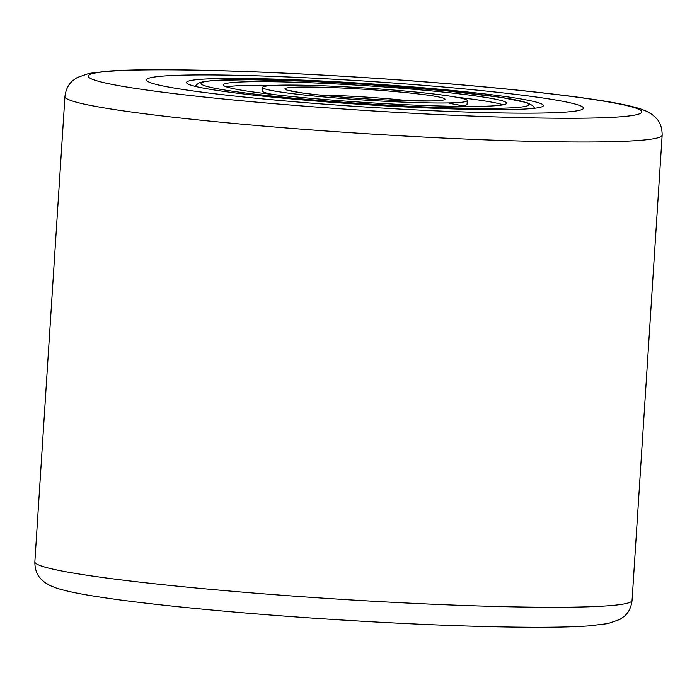 <?xml version="1.0" encoding="UTF-8"?>
<svg xmlns="http://www.w3.org/2000/svg" width="697" height="697" viewBox="0 0 697 697"><rect width="100%" height="100%" fill="white"/><g stroke="black" fill="none" stroke-linecap="round" stroke-linejoin="round"><path stroke-width="1.05" d="M545.559 98.39A218.945 12.921 -176.3 0 1 583.45 108.166A218.945 12.921 -176.3 0 1 428.89 110.535A218.945 12.921 -176.3 0 1 184.348 89.686A218.945 12.921 -176.3 0 1 146.466 79.911A218.945 12.921 -176.3 0 1 301.017 77.541A218.945 12.921 -176.3 0 1 545.559 98.39A218.945 12.921 -176.3 0 1 583.45 108.166A218.945 12.921 -176.3 0 1 428.89 110.535A218.945 12.921 -176.3 0 1 184.348 89.686A218.945 12.921 -176.3 0 1 146.466 79.911A218.945 12.921 -176.3 0 1 301.017 77.541A218.945 12.921 -176.3 0 1 545.559 98.39M512.452 97.589A178.807 10.551 -176.3 0 1 543.041 106.179A178.807 10.551 -176.3 0 1 412.101 107.268A178.807 10.551 -176.3 0 1 217.464 90.479A178.807 10.551 -176.3 0 1 186.796 83.143A178.807 10.551 -176.3 0 1 307.717 80.338A178.807 10.551 -176.3 0 1 512.452 97.589M482.045 96.857A141.953 8.373 -176.3 0 1 506.614 103.2A141.953 8.373 -176.3 0 1 406.412 104.733A141.953 8.373 -176.3 0 1 247.862 91.211A141.953 8.373 -176.3 0 1 223.301 84.877A141.953 8.373 -176.3 0 1 323.504 83.344A141.953 8.373 -176.3 0 1 482.045 96.857M280.368 91.995A102.537 6.046 -176.3 0 1 262.63 87.421A102.537 6.046 -176.3 0 1 335.013 86.315A102.537 6.046 -176.3 0 1 449.539 96.073A102.537 6.046 -176.3 0 1 467.286 100.656A102.537 6.046 -176.3 0 1 394.903 101.762A102.537 6.046 -176.3 0 1 280.368 91.995M455.411 106.327A102.537 6.046 3.7 0 0 467.051 104.289L467.286 100.656M462.181 105.796A102.537 6.046 3.7 0 0 449.068 103.348M503.103 104.794A141.953 8.373 3.7 0 0 481.81 100.499A141.953 8.373 3.7 0 0 456.004 97.136M274.269 85.382A141.953 8.373 3.7 0 0 226.577 86.916M262.63 87.421L262.394 91.054A102.537 6.046 3.7 0 0 273.668 94.574M34.85 561.843A299.231 17.652 3.7 0 0 86.628 575.199A299.231 17.652 3.7 0 0 420.84 603.698A299.231 17.652 3.7 0 0 632.057 600.466L662.15 135.157A299.231 17.652 -176.3 0 1 450.924 138.398A299.231 17.652 -176.3 0 1 116.721 109.899A299.231 17.652 -176.3 0 1 64.943 96.534L34.85 561.843C34.841 569.005 36.793 574.633 40.696 578.728L44.774 582.448L50.088 585.593L56.074 587.972C65.971 591.178 81.087 594.28 101.413 597.285C151.815 604.979 238.722 613.334 327.947 619.128C405.698 624.137 472.653 626.847 528.814 627.248C553.949 627.387 573.962 626.934 588.852 625.88L607.915 623.588L619.851 619.459L624.155 616.392C628.52 612.837 631.16 607.523 632.057 600.466M593.722 99.549A277.336 16.362 3.7 0 0 209.196 70.449A277.336 16.362 3.7 0 0 136.194 88.519A277.336 16.362 3.7 0 0 520.72 117.627A277.336 16.362 3.7 0 0 593.722 99.549M229.505 90.776A164.213 9.688 -176.3 0 1 272.727 80.068A164.213 9.688 -176.3 0 1 500.411 97.301A164.213 9.688 -176.3 0 1 457.18 108.009A164.213 9.688 -176.3 0 1 229.505 90.776M319.714 95.019A72.985 4.304 -176.3 0 1 409.697 100.838M298.734 92.44A80.277 4.74 -176.3 0 1 319.871 87.212A80.277 4.74 -176.3 0 1 431.173 95.637A80.277 4.74 -176.3 0 1 410.045 100.865A80.277 4.74 -176.3 0 1 298.734 92.44M662.15 135.157C662.159 127.995 660.207 122.367 656.304 118.272L652.226 114.552L646.912 111.407L640.926 109.028C631.029 105.822 615.913 102.72 595.587 99.715C545.185 92.021 458.277 83.666 369.053 77.872C291.302 72.863 224.347 70.153 168.186 69.752C143.051 69.613 123.038 70.066 108.148 71.12L89.085 73.412L77.149 77.541L72.845 80.608C68.48 84.163 65.84 89.477 64.943 96.534M534.765 108.227L532.569 105.508L526.915 102.642L501.03 97.353L446.254 90.828L367.38 84.476L309.459 81.314L250.632 79.693L214.754 80.399L203.097 81.732L198.985 82.926L194.733 86.236M288.297 90.27L299.353 92.492C318.485 95.463 359.051 98.861 392.097 100.237C426.033 101.187 442.49 101.161 441.471 100.168L441.462 100.176"/></g></svg>
